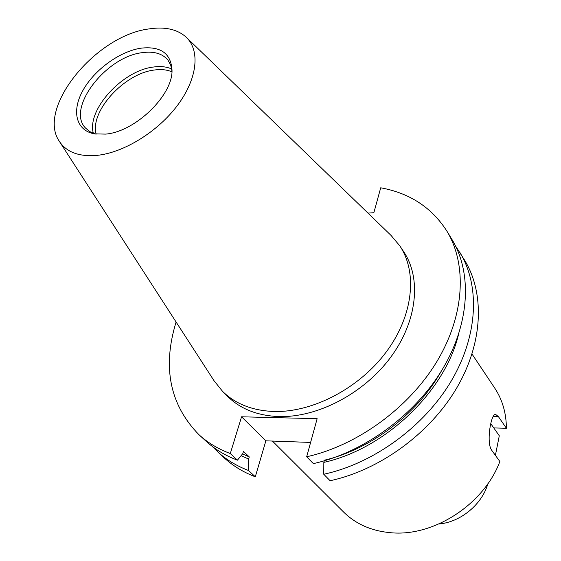 <?xml version="1.0" encoding="UTF-8"?>
<svg xmlns="http://www.w3.org/2000/svg" width="561" height="561" viewBox="0 0 561 561"><rect width="100%" height="100%" fill="white"/><g stroke="black" fill="none" stroke-linecap="round" stroke-linejoin="round"><path stroke-width="0.84" d="M96.162 134.128C89.669 111.267 124.5 73.295 154.387 70.02C161.161 69.073 167.017 69.69 171.939 71.871M93.364 133.35C86.548 109.795 122.55 70.469 153.455 67.032C160.516 66.037 166.603 66.689 171.715 68.982M95.433 134.03L89.865 131.653L85.517 128.048C66.058 108.504 105.861 56.682 142.263 52.657C153.973 51.023 162.564 53.554 168.041 60.251L170.733 65.216L171.982 71.142M140.853 48.19C160.544 45.967 170.93 53.267 172.017 70.09C172.97 95.23 135.208 131.828 105.615 134.107L94.395 133.862C75.91 130.503 71.394 110.924 82.93 90.419C94.311 69.887 119.556 51.437 140.853 48.19M96.892 155.39C79.024 156.87 66.521 152.199 59.375 141.379C36.206 108.399 95.594 35.645 148.742 28.955C164.815 26.451 177.297 29.2 186.189 37.194C200.326 50.441 197.507 78.456 177.739 105.026C158.055 131.59 123.918 152.697 96.892 155.39M186.525 37.51L391.059 235.438L399.741 245.774C417.686 272.344 413.345 315.492 386.354 351.824C359.426 388.156 312.919 412.51 274.147 411.493C252.576 410.708 235.382 403.99 222.556 391.347L214.099 380.821L59.62 141.772M399.741 245.774L403.689 251.7C421.613 278.235 417.391 321.243 390.603 357.378C363.879 393.506 317.645 417.665 279.034 416.571C257.555 415.736 240.41 409.004 227.598 396.375L222.556 391.347M472.018 354.054L494.662 387.974C502.368 399.579 506.274 413.015 506.401 428.26L498.385 416.592L495.651 414.446C491.071 413.092 486.001 442.405 491.632 450.16L499.858 461.486C484.01 504.248 433.716 536.87 390.989 532.747C371.698 531.064 355.912 524.163 343.627 512.06L272.415 441.058M506.401 428.26L493.771 427.924L499.29 435.778L495.398 455.343M367.974 213.103L373.857 212.717L380.716 187.802C409.628 193.082 431.64 207.444 446.745 230.887C467.145 264.196 464.887 314.756 437.04 361.277C409.165 407.714 357.427 445.462 306.664 456.773L317.147 418.681L241.56 416.795L230.291 453.54L237.429 460.174L242.822 453.554L243.467 451.423L249.266 456.92L248.635 459.038L248.53 470.504L255.297 476.794L265.865 440.827L310.612 442.426M255.297 476.794C243.32 472.208 232.955 465.896 224.19 457.846L211.918 446.135M455.553 245.977L464.655 260.283C484.921 293.389 483.161 343.08 456.444 388.429C429.684 433.695 379.601 470.139 330.099 480.728L323.76 474.248L323.837 462.383L324.258 460.819M459.81 252.331C480.111 285.493 478.217 335.422 451.198 381.087C424.137 426.676 373.612 463.47 323.76 474.248M248.53 470.504C236.504 465.925 226.104 459.606 217.324 451.542M458.505 334.601C444.656 391.887 385.028 448.877 323.837 462.383M248.635 459.038L241.083 455.693M441.276 371.172C417.482 413.836 370.786 449.326 324.426 460.188M249.266 456.92L242.52 453.926M446.745 230.887L451.85 239.274C472.215 272.527 470.104 322.841 442.58 369.026C415.028 415.14 363.759 452.51 313.354 463.61L306.664 456.773M237.429 460.174C225.319 455.616 214.863 449.291 206.062 441.205L198.825 434.572C169.794 404.726 162.22 367.21 176.098 322.021M230.291 453.54C218.138 448.989 207.647 442.671 198.825 434.572M438.877 523.988C460.462 522.228 481.962 504.556 487.888 483.729M265.865 440.827L241.56 416.795M490.763 423.639L493.771 427.924M498.385 416.592L493.133 416.479"/></g></svg>
